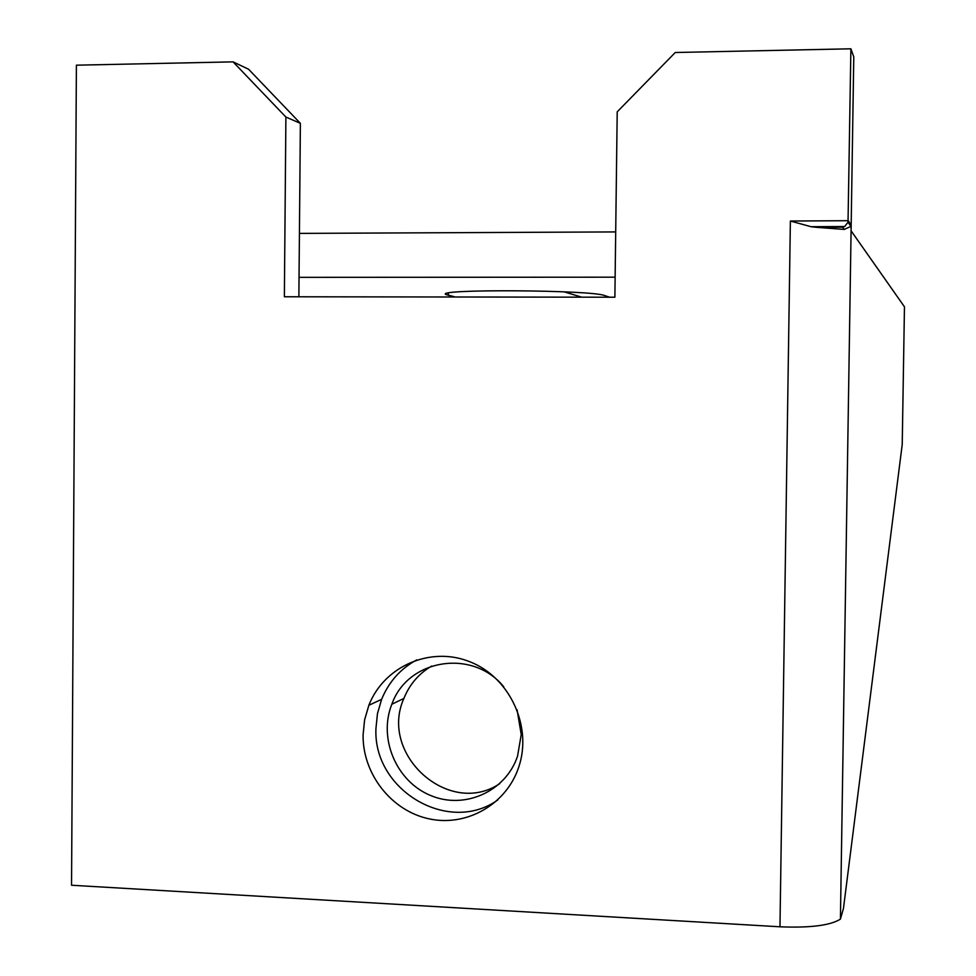 <?xml version="1.0" encoding="UTF-8"?>
<svg xmlns="http://www.w3.org/2000/svg" width="976" height="976" viewBox="0 0 976 976"><rect width="100%" height="100%" fill="white"/><g stroke="black" fill="none" stroke-linecap="round" stroke-linejoin="round"><path stroke-width="1.46" d="M455.316 296.997L445.959 294.532C433.307 288.908 592.164 289.896 604.632 295.569L609.634 297.204M615.697 231.922L299.425 233.398L299.034 277.343L615.124 277.184M564.104 291.824L581.684 297.168M848.034 222.186L850.913 226.395L851.182 225.029L848.229 220.698L790.377 221.027L811.105 226.725L816.412 227.31L842.593 227.176L844.667 226.542L848.034 222.186L850.889 48.8L853.78 56.901L851.084 230.824L904.459 306.818L902.227 444.483L843.447 908.522L840.421 919.111C830.442 925.443 810.287 928.017 779.97 926.797L71.541 885.244L76.396 65.185L233.081 61.866L248.587 69.247L300.376 123.33L299.425 233.398M850.913 226.395L844.24 229.421L816.412 227.31M850.889 48.8L675.258 52.509L617.21 111.837L614.88 297.216L284.37 296.765L285.895 117.059L233.081 61.866M363.084 735.001L364.609 719.824L368.867 705.282C384.105 665.998 430.941 645.685 470.383 661.972C510.021 677.71 532.615 726.766 518.671 767.307C506.349 804.468 466.565 827.075 429.05 818.84C391.474 810.922 362.56 773.968 363.084 735.001M285.895 117.059L300.376 123.33M299.034 277.343L298.876 296.777M517.06 709.711L521.233 734.562L517.548 756.18C505.775 791.609 464.332 810.007 430.404 795.403C396.268 781.349 378.151 738.356 391.84 704.245C407.651 658.898 472.726 648.271 503.775 686.836M431.721 666.035C418.85 673.586 409.566 684.383 403.893 698.438C378.639 754.436 449.082 817.79 499.749 783.643M416.728 659.874C400.465 668.767 388.765 681.919 381.628 699.341L377.468 713.578L375.955 728.438C372.82 789.987 448.35 835.127 497.736 800.003M851.084 230.824L840.421 919.111M448.35 295.386L448.374 293.081M842.593 227.176L844.24 229.421M790.377 221.027L779.97 926.797M811.105 226.713L844.667 226.542M403.893 698.438L391.84 704.245M368.867 705.282L381.628 699.341M445.959 294.532L445.971 293.861"/></g></svg>
